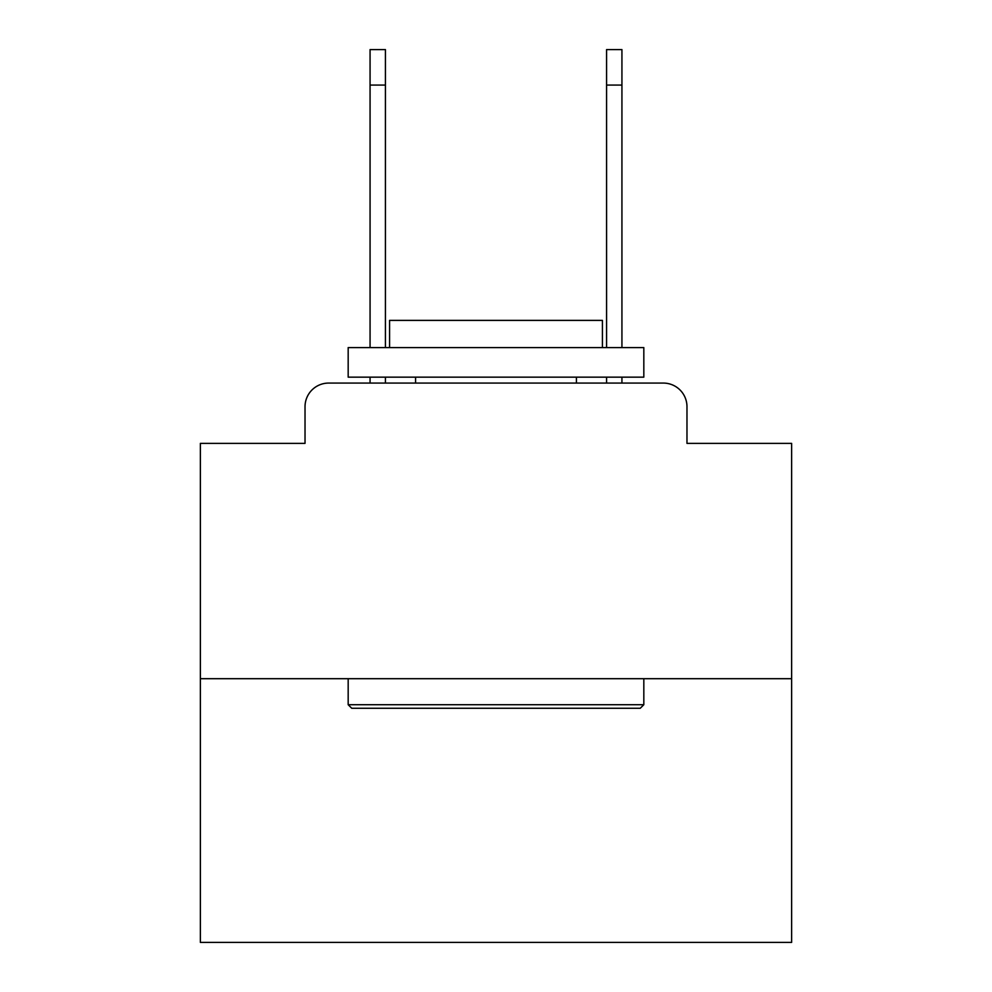 <?xml version="1.0" encoding="UTF-8"?>
<svg xmlns="http://www.w3.org/2000/svg" width="992" height="992" viewBox="0 0 992 992"><rect width="100%" height="100%" fill="white"/><g stroke="black" fill="none" stroke-linecap="round" stroke-linejoin="round"><path stroke-width="1.49" d="M305.028 406.72L305.028 443.374L305.028 406.72A23.647 23.647 0 0 1 328.674 383.073L370.066 383.073L370.066 377.158M791.628 678.702L200.372 678.702L200.372 942.4L791.628 942.4L791.628 443.374L686.972 443.374L686.972 406.72A23.647 23.647 0 0 0 663.326 383.073L328.674 383.073M200.372 678.702L200.372 443.374L305.028 443.374M385.429 377.158L385.429 383.073L403.769 383.073M588.231 383.073L606.571 383.073L606.571 377.158M621.934 377.158L621.934 383.073L663.326 383.073M686.972 443.374L686.972 406.72M640.262 708.263L351.738 708.263L348.18 704.717L643.82 704.717L640.262 708.263M348.18 347.597L643.82 347.597L643.82 377.158L348.18 377.158L348.18 347.597M602.429 347.597L602.429 320.391L389.571 320.391L389.571 347.597M348.18 678.702L348.18 704.717M643.82 678.702L643.82 704.717M415.586 377.158L415.586 383.073M576.414 377.158L576.414 383.073M370.066 347.597L370.066 49.6L385.429 49.6L385.429 347.597M606.571 347.597L606.571 49.6L621.934 49.6L621.934 85.076L606.571 85.076M621.934 347.597L621.934 85.076M370.066 85.076L385.429 85.076"/></g></svg>
